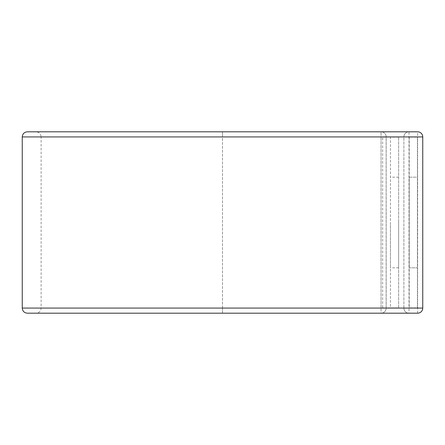 <?xml version="1.0" encoding="UTF-8"?>
<svg xmlns="http://www.w3.org/2000/svg" width="445" height="445" viewBox="0 0 445 445"><rect width="100%" height="100%" fill="white"/><g stroke="black" fill="none" stroke-linecap="round" stroke-linejoin="round"><path stroke-width="0.33" stroke-dasharray="2.23 1.67" d="M409.222 177.177L417.416 177.177L417.416 267.823L417.416 177.177L409.222 177.177L409.222 267.823L417.416 267.823L409.222 267.823L409.222 177.177M390.443 222.5L390.443 267.823L390.443 222.5M398.637 222.5L398.637 267.823L398.637 222.5M386.138 137.143L390.443 137.143L390.443 307.857L398.637 307.857L398.637 137.143L398.637 307.857L386.138 307.857L386.138 137.143L386.177 307.857L382.656 307.857L386.177 308.074A5.123 5.123 0 0 1 381.053 313.191L381.053 308.074L381.053 313.191L222.5 313.191L381.053 313.191A5.123 5.123 0 0 0 386.177 308.074L381.053 308.074L381.053 136.927L381.053 308.074L386.177 308.074L386.177 136.927L381.053 136.927L381.053 131.809A5.123 5.123 0 0 1 386.177 136.927L398.637 137.143L390.443 137.143L390.443 307.857L386.138 307.857M382.656 137.143L386.177 137.143L382.656 137.143L382.656 307.857M422.75 136.927L417.627 136.927L417.627 308.074L409.005 308.074L409.005 136.927L417.627 136.927L417.627 131.809A5.123 5.123 0 0 1 422.75 136.927A5.123 5.123 0 0 0 417.627 131.809L381.053 131.809A5.123 5.123 0 0 1 386.177 136.927L222.5 136.927L222.5 131.809L381.053 131.809L381.053 136.927L222.5 136.927L222.5 308.074L381.053 308.074L222.5 308.074L222.5 131.809L27.373 131.809M27.373 313.191L222.5 313.191L222.5 308.074L222.5 313.191L35.995 313.191L409.005 313.191L409.005 308.074L403.888 308.074A5.123 5.123 0 0 0 409.005 313.191A5.123 5.123 0 0 1 403.888 308.074L22.25 308.074M403.888 308.074L403.888 136.927A5.123 5.123 0 0 1 409.005 131.809A5.123 5.123 0 0 0 403.888 136.927L409.005 136.927L409.005 131.809A5.123 5.123 0 0 0 403.888 136.927L403.888 308.074A5.123 5.123 0 0 0 409.005 313.191M409.222 137.143L409.222 307.857L417.416 307.857L417.416 137.143L409.222 137.143L409.222 307.857L417.416 307.857L417.416 137.143L409.222 137.143M22.25 136.927L41.112 136.927C40.812 133.817 39.104 132.109 35.995 131.809M403.888 136.927L41.112 136.927L41.112 308.074C40.812 311.183 39.104 312.891 35.995 313.191M417.627 313.191L417.627 308.074L422.75 308.074M398.637 267.823L390.443 267.823M398.637 177.177L390.443 177.177"/><path stroke-width="0.67" d="M409.005 313.191L417.627 313.191A5.123 5.123 0 0 0 422.75 308.074L422.75 136.927A5.123 5.123 0 0 0 417.627 131.809L27.373 131.809C24.258 132.109 22.556 133.817 22.25 136.927L22.25 308.074C22.556 311.183 24.258 312.891 27.373 313.191L417.627 313.191A5.123 5.123 0 0 0 422.75 308.074L422.75 136.927L22.25 136.927M417.627 313.191A5.123 5.123 0 0 0 422.75 308.074L22.25 308.074"/></g></svg>
